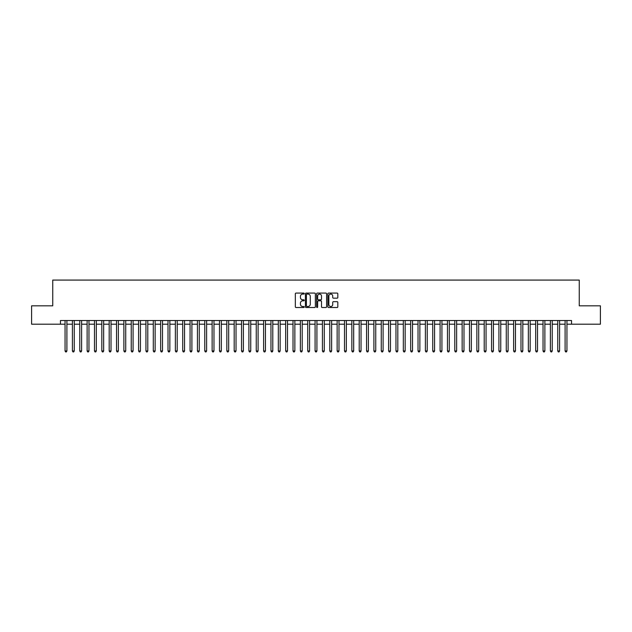 <?xml version="1.0" encoding="UTF-8"?>
<svg xmlns="http://www.w3.org/2000/svg" width="632" height="632" viewBox="0 0 632 632"><rect width="100%" height="100%" fill="white"/><g stroke="black" fill="none" stroke-linecap="round" stroke-linejoin="round"><path stroke-width="0.95" d="M304.237 293.588A0.506 0.506 0 0 0 303.731 293.082L296.06 293.082A0.719 0.719 0 0 0 295.342 293.801L295.342 306.797A0.719 0.719 0 0 0 296.06 307.515L303.731 307.515A0.506 0.506 0 0 0 304.237 307.01A0.506 0.506 0 0 0 303.731 306.504L302.736 306.504A2.307 2.307 0 0 1 300.429 304.197L300.429 303.115A2.307 2.307 0 0 1 302.736 300.808L303.731 300.808A0.506 0.506 0 0 0 304.237 300.303A0.506 0.506 0 0 0 303.731 299.797L302.736 299.797A2.307 2.307 0 0 1 300.429 297.482L300.429 296.4A2.307 2.307 0 0 1 302.736 294.093L303.731 294.093A0.506 0.506 0 0 0 304.237 293.588M337.093 298.17A0.719 0.719 0 0 0 337.82 297.451L337.82 293.801A0.719 0.719 0 0 0 337.093 293.082L328.577 293.082A0.719 0.719 0 0 0 327.858 293.801L327.858 306.797A0.719 0.719 0 0 0 328.577 307.515L337.093 307.515A0.719 0.719 0 0 0 337.82 306.797L337.82 302.396A0.719 0.719 0 0 0 337.093 301.669L333.451 301.669A0.719 0.719 0 0 0 332.724 302.396L332.724 304.577A1.928 1.928 0 0 1 330.797 306.504A1.928 1.928 0 0 1 328.869 304.577L328.869 296.021A1.928 1.928 0 0 1 330.797 294.093A1.928 1.928 0 0 1 332.724 296.021L332.724 297.451A0.719 0.719 0 0 0 333.451 298.17L337.093 298.17M60.467 324.2L31.6 324.2L31.6 305.817L52.74 305.817L52.74 280.079L579.26 280.079L579.26 305.817L600.4 305.817L600.4 324.2L571.533 324.2L571.533 320.519L60.467 320.519L60.467 324.2L65.056 324.2M315.368 293.801A0.719 0.719 0 0 0 314.649 293.082L306.133 293.082A0.719 0.719 0 0 0 305.406 293.801L305.406 306.797A0.719 0.719 0 0 0 306.133 307.515L314.649 307.515A0.719 0.719 0 0 0 315.368 306.797L315.368 293.801M317.351 293.082L325.867 293.082A0.719 0.719 0 0 1 326.594 293.801L326.594 306.797A0.719 0.719 0 0 1 325.867 307.515L322.225 307.515A0.719 0.719 0 0 1 321.506 306.797L321.506 301.527A0.719 0.719 0 0 0 320.78 300.808L318.362 300.808A0.719 0.719 0 0 0 317.643 301.527L317.643 307.01A0.506 0.506 0 0 1 317.138 307.515A0.506 0.506 0 0 1 316.632 307.01L316.632 293.801A0.719 0.719 0 0 1 317.351 293.082M66.897 324.2L72.411 324.2M74.252 324.2L79.766 324.2M81.607 324.2L87.121 324.2M88.962 324.2L94.476 324.2M96.309 324.2L101.823 324.2M103.664 324.2L109.178 324.2M111.019 324.2L116.533 324.2M118.374 324.2L123.888 324.2M125.729 324.2L131.243 324.2M133.083 324.2L138.598 324.2M140.43 324.2L145.945 324.2M147.785 324.2L153.3 324.2M155.14 324.2L160.654 324.2M162.495 324.2L168.009 324.2M169.85 324.2L175.364 324.2M177.205 324.2L182.719 324.2M184.552 324.2L190.066 324.2M191.907 324.2L197.421 324.2M199.262 324.2L204.776 324.2M206.617 324.2L212.131 324.2M213.972 324.2L219.486 324.2M221.326 324.2L226.841 324.2M228.673 324.2L234.188 324.2M236.028 324.2L241.543 324.2M243.383 324.2L248.897 324.2M250.738 324.2L256.252 324.2M258.093 324.2L263.607 324.2M265.448 324.2L270.962 324.2M272.795 324.2L278.309 324.2M280.15 324.2L285.664 324.2M287.505 324.2L293.019 324.2M294.86 324.2L300.374 324.2M302.215 324.2L307.729 324.2M309.569 324.2L315.084 324.2M316.916 324.2L322.431 324.2M324.271 324.2L329.786 324.2M331.626 324.2L337.14 324.2M338.981 324.2L344.495 324.2M346.336 324.2L351.85 324.2M353.691 324.2L359.205 324.2M361.038 324.2L366.552 324.2M368.393 324.2L373.907 324.2M375.748 324.2L381.262 324.2M383.103 324.2L388.617 324.2M390.458 324.2L395.972 324.2M397.812 324.2L403.327 324.2M405.159 324.2L410.674 324.2M412.514 324.2L418.029 324.2M419.869 324.2L425.383 324.2M427.224 324.2L432.738 324.2M434.579 324.2L440.093 324.2M441.934 324.2L447.448 324.2M449.281 324.2L454.795 324.2M456.636 324.2L462.15 324.2M463.991 324.2L469.505 324.2M471.346 324.2L476.86 324.2M478.701 324.2L484.215 324.2M486.055 324.2L491.57 324.2M493.402 324.2L498.917 324.2M500.757 324.2L506.272 324.2M508.112 324.2L513.626 324.2M515.467 324.2L520.981 324.2M522.822 324.2L528.336 324.2M530.177 324.2L535.691 324.2M537.524 324.2L543.038 324.2M544.879 324.2L550.393 324.2M552.234 324.2L557.748 324.2M559.589 324.2L565.103 324.2M566.943 324.2L571.533 324.2M306.923 294.093A0.506 0.506 0 0 0 306.417 294.599L306.417 305.999A0.506 0.506 0 0 0 306.923 306.504L307.974 306.504A2.307 2.307 0 0 0 310.28 304.197L310.28 296.4A2.307 2.307 0 0 0 307.974 294.093L306.923 294.093M321.506 296.06A1.928 1.928 0 0 0 319.571 294.125A1.928 1.928 0 0 0 317.643 296.06L317.643 299.07A0.719 0.719 0 0 0 318.362 299.797L320.78 299.797A0.719 0.719 0 0 0 321.506 299.07L321.506 296.06M66.897 320.519L66.897 350.965L65.056 350.965L65.056 320.519M66.897 350.965L66.344 351.921L65.609 351.921L65.056 350.965M74.252 320.519L74.252 350.965L72.411 350.965L72.411 320.519M74.252 350.965L73.699 351.921L72.964 351.921L72.411 350.965M81.607 320.519L81.607 350.965L79.766 350.965L79.766 320.519M81.607 350.965L81.054 351.921L80.319 351.921L79.766 350.965M88.962 320.519L88.962 350.965L87.121 350.965L87.121 320.519M88.962 350.965L88.409 351.921L87.674 351.921L87.121 350.965M96.309 320.519L96.309 350.965L94.476 350.965L94.476 320.519M96.309 350.965L95.764 351.921L95.021 351.921L94.476 350.965M103.664 320.519L103.664 350.965L101.823 350.965L101.823 320.519M103.664 350.965L103.111 351.921L102.376 351.921L101.823 350.965M111.019 320.519L111.019 350.965L109.178 350.965L109.178 320.519M111.019 350.965L110.466 351.921L109.731 351.921L109.178 350.965M118.374 320.519L118.374 350.965L116.533 350.965L116.533 320.519M118.374 350.965L117.821 351.921L117.086 351.921L116.533 350.965M125.729 320.519L125.729 350.965L123.888 350.965L123.888 320.519M125.729 350.965L125.175 351.921L124.441 351.921L123.888 350.965M133.083 320.519L133.083 350.965L131.243 350.965L131.243 320.519M133.083 350.965L132.53 351.921L131.796 351.921L131.243 350.965M140.43 320.519L140.43 350.965L138.598 350.965L138.598 320.519M140.43 350.965L139.885 351.921L139.143 351.921L138.598 350.965M147.785 320.519L147.785 350.965L145.945 350.965L145.945 320.519M147.785 350.965L147.232 351.921L146.498 351.921L145.945 350.965M155.14 320.519L155.14 350.965L153.3 350.965L153.3 320.519M155.14 350.965L154.587 351.921L153.853 351.921L153.3 350.965M162.495 320.519L162.495 350.965L160.654 350.965L160.654 320.519M162.495 350.965L161.942 351.921L161.207 351.921L160.654 350.965M169.85 320.519L169.85 350.965L168.009 350.965L168.009 320.519M169.85 350.965L169.297 351.921L168.562 351.921L168.009 350.965M177.205 320.519L177.205 350.965L175.364 350.965L175.364 320.519M177.205 350.965L176.652 351.921L175.917 351.921L175.364 350.965M184.552 320.519L184.552 350.965L182.719 350.965L182.719 320.519M184.552 350.965L184.007 351.921L183.264 351.921L182.719 350.965M191.907 320.519L191.907 350.965L190.066 350.965L190.066 320.519M191.907 350.965L191.354 351.921L190.619 351.921L190.066 350.965M199.262 320.519L199.262 350.965L197.421 350.965L197.421 320.519M199.262 350.965L198.709 351.921L197.974 351.921L197.421 350.965M206.617 320.519L206.617 350.965L204.776 350.965L204.776 320.519M206.617 350.965L206.064 351.921L205.329 351.921L204.776 350.965M213.972 320.519L213.972 350.965L212.131 350.965L212.131 320.519M213.972 350.965L213.418 351.921L212.684 351.921L212.131 350.965M221.326 320.519L221.326 350.965L219.486 350.965L219.486 320.519M221.326 350.965L220.773 351.921L220.039 351.921L219.486 350.965M228.673 320.519L228.673 350.965L226.841 350.965L226.841 320.519M228.673 350.965L228.128 351.921L227.386 351.921L226.841 350.965M236.028 320.519L236.028 350.965L234.188 350.965L234.188 320.519M236.028 350.965L235.475 351.921L234.741 351.921L234.188 350.965M243.383 320.519L243.383 350.965L241.543 350.965L241.543 320.519M243.383 350.965L242.83 351.921L242.096 351.921L241.543 350.965M250.738 320.519L250.738 350.965L248.897 350.965L248.897 320.519M250.738 350.965L250.185 351.921L249.45 351.921L248.897 350.965M258.093 320.519L258.093 350.965L256.252 350.965L256.252 320.519M258.093 350.965L257.54 351.921L256.805 351.921L256.252 350.965M265.448 320.519L265.448 350.965L263.607 350.965L263.607 320.519M265.448 350.965L264.895 351.921L264.16 351.921L263.607 350.965M272.795 320.519L272.795 350.965L270.962 350.965L270.962 320.519M272.795 350.965L272.25 351.921L271.507 351.921L270.962 350.965M280.15 320.519L280.15 350.965L278.309 350.965L278.309 320.519M280.15 350.965L279.597 351.921L278.862 351.921L278.309 350.965M287.505 320.519L287.505 350.965L285.664 350.965L285.664 320.519M287.505 350.965L286.952 351.921L286.217 351.921L285.664 350.965M294.86 320.519L294.86 350.965L293.019 350.965L293.019 320.519M294.86 350.965L294.307 351.921L293.572 351.921L293.019 350.965M302.215 320.519L302.215 350.965L300.374 350.965L300.374 320.519M302.215 350.965L301.662 351.921L300.927 351.921L300.374 350.965M309.569 320.519L309.569 350.965L307.729 350.965L307.729 320.519M309.569 350.965L309.016 351.921L308.282 351.921L307.729 350.965M316.916 320.519L316.916 350.965L315.084 350.965L315.084 320.519M316.916 350.965L316.371 351.921L315.629 351.921L315.084 350.965M324.271 320.519L324.271 350.965L322.431 350.965L322.431 320.519M324.271 350.965L323.718 351.921L322.984 351.921L322.431 350.965M331.626 320.519L331.626 350.965L329.786 350.965L329.786 320.519M331.626 350.965L331.073 351.921L330.339 351.921L329.786 350.965M338.981 320.519L338.981 350.965L337.14 350.965L337.14 320.519M338.981 350.965L338.428 351.921L337.693 351.921L337.14 350.965M346.336 320.519L346.336 350.965L344.495 350.965L344.495 320.519M346.336 350.965L345.783 351.921L345.048 351.921L344.495 350.965M353.691 320.519L353.691 350.965L351.85 350.965L351.85 320.519M353.691 350.965L353.138 351.921L352.403 351.921L351.85 350.965M361.038 320.519L361.038 350.965L359.205 350.965L359.205 320.519M361.038 350.965L360.493 351.921L359.75 351.921L359.205 350.965M368.393 320.519L368.393 350.965L366.552 350.965L366.552 320.519M368.393 350.965L367.84 351.921L367.105 351.921L366.552 350.965M375.748 320.519L375.748 350.965L373.907 350.965L373.907 320.519M375.748 350.965L375.195 351.921L374.46 351.921L373.907 350.965M383.103 320.519L383.103 350.965L381.262 350.965L381.262 320.519M383.103 350.965L382.55 351.921L381.815 351.921L381.262 350.965M390.458 320.519L390.458 350.965L388.617 350.965L388.617 320.519M390.458 350.965L389.905 351.921L389.17 351.921L388.617 350.965M397.812 320.519L397.812 350.965L395.972 350.965L395.972 320.519M397.812 350.965L397.259 351.921L396.525 351.921L395.972 350.965M405.159 320.519L405.159 350.965L403.327 350.965L403.327 320.519M405.159 350.965L404.614 351.921L403.872 351.921L403.327 350.965M412.514 320.519L412.514 350.965L410.674 350.965L410.674 320.519M412.514 350.965L411.961 351.921L411.227 351.921L410.674 350.965M419.869 320.519L419.869 350.965L418.029 350.965L418.029 320.519M419.869 350.965L419.316 351.921L418.582 351.921L418.029 350.965M427.224 320.519L427.224 350.965L425.383 350.965L425.383 320.519M427.224 350.965L426.671 351.921L425.936 351.921L425.383 350.965M434.579 320.519L434.579 350.965L432.738 350.965L432.738 320.519M434.579 350.965L434.026 351.921L433.291 351.921L432.738 350.965M441.934 320.519L441.934 350.965L440.093 350.965L440.093 320.519M441.934 350.965L441.381 351.921L440.646 351.921L440.093 350.965M449.281 320.519L449.281 350.965L447.448 350.965L447.448 320.519M449.281 350.965L448.736 351.921L447.993 351.921L447.448 350.965M456.636 320.519L456.636 350.965L454.795 350.965L454.795 320.519M456.636 350.965L456.083 351.921L455.348 351.921L454.795 350.965M463.991 320.519L463.991 350.965L462.15 350.965L462.15 320.519M463.991 350.965L463.438 351.921L462.703 351.921L462.15 350.965M471.346 320.519L471.346 350.965L469.505 350.965L469.505 320.519M471.346 350.965L470.793 351.921L470.058 351.921L469.505 350.965M478.701 320.519L478.701 350.965L476.86 350.965L476.86 320.519M478.701 350.965L478.148 351.921L477.413 351.921L476.86 350.965M486.055 320.519L486.055 350.965L484.215 350.965L484.215 320.519M486.055 350.965L485.502 351.921L484.768 351.921L484.215 350.965M493.402 320.519L493.402 350.965L491.57 350.965L491.57 320.519M493.402 350.965L492.857 351.921L492.115 351.921L491.57 350.965M500.757 320.519L500.757 350.965L498.917 350.965L498.917 320.519M500.757 350.965L500.204 351.921L499.47 351.921L498.917 350.965M508.112 320.519L508.112 350.965L506.272 350.965L506.272 320.519M508.112 350.965L507.559 351.921L506.825 351.921L506.272 350.965M515.467 320.519L515.467 350.965L513.626 350.965L513.626 320.519M515.467 350.965L514.914 351.921L514.179 351.921L513.626 350.965M522.822 320.519L522.822 350.965L520.981 350.965L520.981 320.519M522.822 350.965L522.269 351.921L521.534 351.921L520.981 350.965M530.177 320.519L530.177 350.965L528.336 350.965L528.336 320.519M530.177 350.965L529.624 351.921L528.889 351.921L528.336 350.965M537.524 320.519L537.524 350.965L535.691 350.965L535.691 320.519M537.524 350.965L536.979 351.921L536.236 351.921L535.691 350.965M544.879 320.519L544.879 350.965L543.038 350.965L543.038 320.519M544.879 350.965L544.326 351.921L543.591 351.921L543.038 350.965M552.234 320.519L552.234 350.965L550.393 350.965L550.393 320.519M552.234 350.965L551.681 351.921L550.946 351.921L550.393 350.965M559.589 320.519L559.589 350.965L557.748 350.965L557.748 320.519M559.589 350.965L559.036 351.921L558.301 351.921L557.748 350.965M566.943 320.519L566.943 350.965L565.103 350.965L565.103 320.519M566.943 350.965L566.391 351.921L565.656 351.921L565.103 350.965"/></g></svg>
